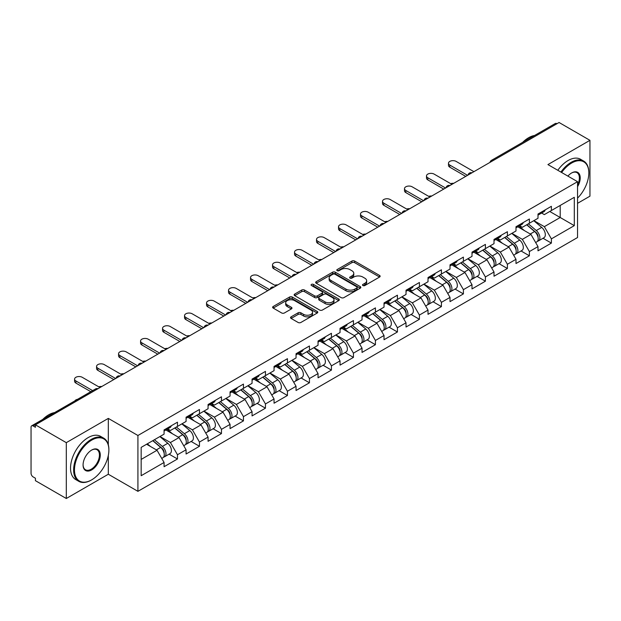 <?xml version="1.0" encoding="UTF-8"?>
<svg xmlns="http://www.w3.org/2000/svg" width="621" height="621" viewBox="0 0 621 621"><rect width="100%" height="100%" fill="white"/><g stroke="black" fill="none" stroke-linecap="round" stroke-linejoin="round"><path stroke-width="0.93" d="M362.92 285.536A1.366 0.792 0 0 0 364.853 285.536L379.563 277.044A1.956 1.133 0 0 0 380.137 276.244A1.956 1.133 0 0 0 379.563 275.445L354.653 261.061A1.956 1.133 0 0 0 351.882 261.061L337.18 269.553A1.366 0.792 0 0 0 336.776 270.112A1.366 0.792 0 0 0 337.18 270.671A1.366 0.792 0 0 0 339.113 270.671L341.014 269.576A6.264 3.617 0 0 1 349.871 269.576L351.952 270.772A6.264 3.617 0 0 1 353.784 273.325A6.264 3.617 0 0 1 351.952 275.887L350.05 276.982A1.366 0.792 0 0 0 349.646 277.54A1.366 0.792 0 0 0 350.05 278.099A1.366 0.792 0 0 0 351.983 278.099L353.892 277.005A6.264 3.617 0 0 1 362.749 277.005L364.822 278.2A6.264 3.617 0 0 1 366.654 280.762A6.264 3.617 0 0 1 364.822 283.316L362.92 284.418A1.366 0.792 0 0 0 362.517 284.977A1.366 0.792 0 0 0 362.92 285.536L362.92 284.418M291.125 316.834A1.956 1.133 0 0 0 290.55 317.634A1.956 1.133 0 0 0 291.125 318.433L298.119 322.47A1.956 1.133 0 0 0 300.882 322.47L317.215 313.038A1.956 1.133 0 0 0 317.789 312.239A1.956 1.133 0 0 0 317.215 311.439L292.305 297.055A1.956 1.133 0 0 0 289.533 297.055L273.201 306.487A1.956 1.133 0 0 0 272.635 307.286A1.956 1.133 0 0 0 273.201 308.086L281.647 312.961A1.956 1.133 0 0 0 284.418 312.961L291.404 308.924A1.956 1.133 0 0 0 291.979 308.125A1.956 1.133 0 0 0 291.404 307.325L287.22 304.911A5.232 3.02 0 0 1 285.683 302.769A5.232 3.02 0 0 1 288.912 299.982A5.232 3.02 0 0 1 294.618 300.634L311.02 310.104A5.232 3.02 0 0 1 312.557 312.239A5.232 3.02 0 0 1 309.32 315.033A5.232 3.02 0 0 1 303.615 314.373L300.882 312.798A1.956 1.133 0 0 0 298.119 312.798L291.125 316.834L291.125 318.433M108.318 418.399L66.3 442.657L35.42 424.826L559.071 122.5L589.95 140.33L547.932 164.588L577.546 181.681L137.924 435.492L108.318 418.399L108.318 444.791M341.154 297.614A1.956 1.133 0 0 0 343.925 297.614L360.258 288.191A1.956 1.133 0 0 0 360.824 287.391A1.956 1.133 0 0 0 360.258 286.591L335.34 272.208A1.956 1.133 0 0 0 332.577 272.208L316.244 281.639A1.956 1.133 0 0 0 315.67 282.439A1.956 1.133 0 0 0 316.244 283.238L341.154 297.614M312.021 285.831A1.366 0.792 0 0 1 313.411 286.025L313.411 284.395L338.732 299.019A1.956 1.133 0 0 1 339.307 299.819A1.956 1.133 0 0 1 338.732 300.611L322.4 310.042A1.956 1.133 0 0 1 319.636 310.042L294.727 295.658L301.713 291.653L301.713 290.03L294.727 294.059A1.956 1.133 0 0 0 294.152 294.859A1.956 1.133 0 0 0 294.727 295.658L294.727 294.059M301.713 291.653A1.956 1.133 0 0 1 304.484 291.653L304.484 290.03A1.956 1.133 0 0 0 301.713 290.03M304.484 290.03L314.583 295.86A1.956 1.133 0 0 0 317.354 295.86L321.988 293.182A1.956 1.133 0 0 0 322.563 292.382A1.956 1.133 0 0 0 321.988 291.583L311.47 285.513A1.366 0.792 0 0 1 311.067 284.954A1.366 0.792 0 0 1 311.913 284.224A1.366 0.792 0 0 1 313.411 284.395M66.3 442.657L66.3 498.5L108.318 474.242L137.924 491.335L137.924 435.492M137.924 491.335L577.546 237.525L577.546 181.681M169.106 454.145L177.474 458.981L177.474 454.743L170.426 442.532L159.985 436.509M177.474 458.981L164.076 466.713L164.076 462.474L141.169 475.709L141.169 447.376L164.076 434.149L164.076 429.918L177.474 422.187L177.474 426.417L186.075 421.449L186.075 417.219L199.465 409.487L199.465 413.718L208.066 408.75L208.066 404.519L221.464 396.788L221.464 401.019L230.065 396.051L230.065 391.82L243.455 384.089L243.455 388.319L252.056 383.351L252.056 379.12L265.454 371.389L265.454 375.62L274.055 370.659L274.055 366.421L287.445 358.69L287.445 362.92L296.046 357.96L296.046 353.722L309.444 345.99L309.444 350.221L318.045 345.26L318.045 341.022L331.435 333.291L331.435 337.529L340.036 332.561L340.036 328.33L353.434 320.591L353.434 324.83L362.035 319.862L362.035 315.631L375.426 307.892L375.426 312.13L384.026 307.162L384.026 302.932L397.424 295.192L397.424 299.431L406.025 294.463L406.025 290.232L419.416 282.501L419.416 286.731L428.016 281.763L428.016 277.533L441.415 269.801L441.415 274.032L450.015 269.064L450.015 264.833L463.406 257.102L463.406 261.332L472.007 256.364L472.007 252.134L485.405 244.402L485.405 248.633L494.005 243.665L494.005 239.434L507.396 231.703L507.396 235.933L515.997 230.973L515.997 226.735L529.395 219.003L529.395 223.234L537.996 218.274L537.996 214.035L551.386 206.304L551.386 210.535L574.301 197.307L574.301 225.64L551.386 238.868L544.338 226.657L533.905 220.634M543.026 238.27L551.386 243.098L551.386 238.868M551.386 243.098L537.996 250.83L537.996 246.599L529.395 251.567L522.346 239.357L511.906 233.333M521.027 250.969L529.395 255.798L529.395 251.567M529.395 255.798L515.997 263.529L515.997 259.299L507.396 264.267L500.347 252.056L489.915 246.032M499.036 263.669L507.396 268.497L507.396 264.267M507.396 268.497L494.005 276.229L494.005 271.998L485.405 276.966L478.356 264.756L467.916 258.732M477.037 276.368L485.405 281.197L485.405 276.966M485.405 281.197L472.007 288.928L472.007 284.697L463.406 289.658L456.357 277.447L445.925 271.424M455.046 289.068L463.406 293.896L463.406 289.658M463.406 293.896L450.015 301.627L450.015 297.397L441.415 302.357L434.366 290.147L423.926 284.123M433.047 301.759L441.415 306.595L441.415 302.357M441.415 306.595L428.016 314.327L428.016 310.096L419.416 315.057L412.367 302.846L401.934 296.822M411.055 314.459L419.416 319.295L419.416 315.057M419.416 319.295L406.025 327.026L406.025 322.796L397.424 327.756L390.376 315.546L379.936 309.522M389.056 327.158L397.424 331.987L397.424 327.756M397.424 331.987L384.026 339.726L384.026 335.487L375.426 340.455L368.377 328.245L357.944 322.221M367.065 339.858L375.426 344.686L375.426 340.455M375.426 344.686L362.035 352.425L362.035 348.187L353.434 353.155L346.386 340.945L335.945 334.921M345.066 352.557L353.434 357.385L353.434 353.155M353.434 357.385L340.036 365.125L340.036 360.886L331.435 365.854L324.387 353.644L313.954 347.62M323.075 365.257L331.435 370.085L331.435 365.854M331.435 370.085L318.045 377.816L318.045 373.586L309.444 378.554L302.396 366.343L291.955 360.32M301.076 377.956L309.444 382.784L309.444 378.554M309.444 382.784L296.046 390.516L296.046 386.285L287.445 391.253L280.397 379.043L269.964 373.019M279.085 390.656L287.445 395.484L287.445 391.253M287.445 395.484L274.055 403.215L274.055 398.985L265.454 403.953L258.406 391.742L247.965 385.719M257.086 403.355L265.454 408.183L265.454 403.953M265.454 408.183L252.056 415.915L252.056 411.684L243.455 416.652L236.407 404.442L225.974 398.418M235.095 416.054L243.455 420.883L243.455 416.652M243.455 420.883L230.065 428.614L230.065 424.384L221.464 429.344L214.416 417.133L203.975 411.11M213.096 428.754L221.464 433.582L221.464 429.344M221.464 433.582L208.066 441.314L208.066 437.083L199.465 442.043L192.417 429.833L181.984 423.809M191.105 441.446L199.465 446.282L199.465 442.043M199.465 446.282L186.075 454.013L186.075 449.783L177.474 454.743M167.693 428.909L170.426 430.485L177.474 426.417M170.426 442.532L179.027 437.572L165.861 429.973M186.075 449.783L179.027 437.572M189.692 416.217L192.417 417.786L199.465 413.718M192.417 429.833L201.018 424.873L187.86 417.273M208.066 437.083L201.018 424.873M211.683 403.518L214.416 405.086L221.464 401.019M214.416 417.133L223.017 412.173L209.851 404.574M230.065 424.384L223.017 412.173M233.682 390.819L236.407 392.387L243.455 388.319M236.407 404.442L245.008 399.474L231.85 391.874M252.056 411.684L245.008 399.474M255.673 378.119L258.406 379.695L265.454 375.62M258.406 391.742L267.007 386.774L253.842 379.175M274.055 398.985L267.007 386.774M277.672 365.42L280.397 366.995L287.445 362.92M280.397 379.043L288.998 374.075L275.84 366.475M296.046 386.285L288.998 374.075M299.664 352.72L302.396 354.296L309.444 350.221M302.396 366.343L310.997 361.375L297.832 353.776M318.045 373.586L310.997 361.375M321.662 340.021L324.387 341.597L331.435 337.529M324.387 353.644L332.988 348.676L319.831 341.076M340.036 360.886L332.988 348.676M343.654 327.321L346.386 328.897L353.434 324.83M346.386 340.945L354.987 335.977L341.822 328.385M362.035 348.187L354.987 335.977M365.653 314.622L368.377 316.198L375.426 312.13M368.377 328.245L376.978 323.277L363.821 315.685M384.026 335.487L376.978 323.277M387.644 301.922L390.376 303.498L397.424 299.431M390.376 315.546L398.977 310.578L385.812 302.986M406.025 322.796L398.977 310.578M409.643 289.231L412.367 290.799L419.416 286.731M412.367 302.846L420.968 297.886L407.811 290.286M428.016 310.096L420.968 297.886M431.634 276.531L434.366 278.099L441.415 274.032M434.366 290.147L442.967 285.186L429.802 277.587M450.015 297.397L442.967 285.186M453.633 263.832L456.357 265.4L463.406 261.332M456.357 277.447L464.958 272.487L451.801 264.888M472.007 284.697L464.958 272.487M475.624 251.132L478.356 252.708L485.405 248.633M478.356 264.756L486.957 259.788L473.792 252.188M494.005 271.998L486.957 259.788M497.623 238.433L500.347 240.009L507.396 235.933M500.347 252.056L508.948 247.088L495.791 239.489M515.997 259.299L508.948 247.088M519.614 225.734L522.346 227.309L529.395 223.234M522.346 239.357L530.947 234.389L517.782 226.789M537.996 246.599L530.947 234.389M556.959 123.719L493.09 160.598M492.189 161.118A2.989 1.723 120 0 1 492.95 160.513A2.989 1.723 60 0 0 491.452 160.365L555.321 123.494A2.989 1.723 60 0 1 556.82 123.641M541.613 213.034L544.338 214.61L551.386 210.535M560.196 205.45L574.301 197.307M544.338 226.657L560.204 217.497L560.204 205.45M549.764 211.474L574.301 225.64M577.546 203.331L589.95 196.174L589.95 140.33M66.3 498.5L35.42 480.67L35.42 478.232L33.161 476.928A2.989 1.723 -120 0 1 31.05 473.264L31.05 427.186A2.989 1.723 -120 0 1 31.671 425.82A2.989 1.723 -120 0 1 33.161 425.967L35.42 427.271L35.42 424.826M141.169 459.424L157.028 450.264L146.595 444.24M164.076 462.474L157.028 450.264M108.318 474.242L108.318 455.434M363.464 285.73L364.822 284.946A6.264 3.617 0 0 0 366.654 282.384L366.654 280.762M353.784 273.325L353.784 274.956A6.264 3.617 0 0 1 351.952 277.509L350.593 278.293M379.563 275.445L379.563 277.044L354.653 262.691A1.956 1.133 0 0 0 351.882 262.691L337.723 270.865M360.227 288.206L335.34 273.838A1.956 1.133 0 0 0 332.577 273.838L316.268 283.254M356.796 287.95A1.366 0.792 0 0 0 357.199 287.391A1.366 0.792 0 0 0 356.796 286.832L334.929 274.21A1.366 0.792 0 0 0 332.988 274.21L330.985 275.367A6.264 3.617 0 0 0 329.153 277.921A6.264 3.617 0 0 0 330.985 280.482L345.928 289.107A6.264 3.617 0 0 0 354.785 289.107L356.796 287.95L356.796 289.58A1.366 0.792 0 0 0 357.199 289.021L357.199 287.391M329.153 277.921L329.153 279.551A6.264 3.617 0 0 0 330.985 282.105L330.985 280.482M356.796 289.58L354.785 290.737A6.264 3.617 0 0 1 345.928 290.737L330.985 282.105M304.484 291.653L314.583 297.49A1.956 1.133 0 0 0 317.354 297.49L321.988 294.812A1.956 1.133 0 0 0 322.563 294.012L322.563 292.382M313.411 286.025L338.709 300.626M325.07 301.915A5.232 3.02 0 0 0 330.776 302.567A5.232 3.02 0 0 0 334.005 299.772A5.232 3.02 0 0 0 332.476 297.638L326.693 294.3A1.956 1.133 0 0 0 323.929 294.3L319.287 296.978A1.956 1.133 0 0 0 318.72 297.777A1.956 1.133 0 0 0 319.287 298.577L325.07 301.915L325.07 303.537A5.232 3.02 0 0 0 330.776 304.197A5.232 3.02 0 0 0 334.005 301.402L334.005 299.772M318.72 297.777L318.72 299.407A1.956 1.133 0 0 0 319.287 300.207L319.287 298.577M325.07 303.537L319.287 300.207M312.557 312.239L312.557 313.869A5.232 3.02 0 0 1 309.32 316.663A5.232 3.02 0 0 1 303.615 316.004L300.882 314.428A1.956 1.133 0 0 0 298.119 314.428L291.156 318.449M285.683 302.769L285.683 304.399A5.232 3.02 0 0 0 287.22 306.533L287.22 304.911M291.381 308.94L287.22 306.533M317.191 313.054L292.305 298.685A1.956 1.133 0 0 0 289.533 298.685L273.232 308.101M453.734 183.319A4.487 2.593 0 0 0 450.675 183.653M536.319 232.766L535.325 232.2M537.576 241.158A6.583 3.796 -120 0 0 538.531 240.863A6.583 3.796 -120 0 0 539.719 236.259A6.583 3.796 -120 0 0 536.288 230.531L528.355 223.839M538.531 240.863L543.965 237.727A6.583 3.796 -120 0 0 545.145 233.131A6.583 3.796 -120 0 0 541.722 227.395L533.781 220.703M526.825 224.717L535.876 232.355A3.99 2.305 60 0 1 538.034 237.269M535.644 242.532L536.839 241.841A6.583 3.796 -120 0 0 538.027 237.238A6.583 3.796 -120 0 0 534.596 231.509L526.662 224.81M524.372 230.593L519.016 226.075M473.908 171.668L456.148 161.413A4.487 2.593 0 0 0 451.257 160.847A4.487 2.593 0 0 0 448.486 163.245A4.487 2.593 0 0 0 449.806 165.077L449.806 167.189A4.487 2.593 180 0 1 448.486 165.357L448.486 163.245M465.734 176.387L449.806 167.189M539.758 213.019A6.583 3.796 60 0 1 538.531 214.812A6.583 3.796 60 0 1 537.996 215.037M545.184 209.882A6.583 3.796 60 0 1 543.965 211.676L538.531 214.812M467.566 175.332L449.806 165.077M577.546 198.13A24.328 14.042 120 0 0 588.824 172.972A24.328 14.042 120 0 0 571.623 163.044A24.328 14.042 120 0 0 561.632 172.498M560.91 172.079A24.925 14.392 -60 0 1 571.196 162.306A24.925 14.392 -60 0 1 583.662 161.072A24.925 14.392 -60 0 1 588.824 172.483A24.925 14.392 -60 0 1 588.824 172.731M567.889 176.108A12.164 7.025 -60 0 1 571.623 172.972L571.623 172.972A12.164 7.025 -60 0 1 579.61 174.61A12.164 7.025 -60 0 1 577.546 186.688M577.546 184.949A11.566 6.676 120 0 0 576.979 172.646A11.566 6.676 120 0 0 571.405 173.096M522.688 142.333A24.925 14.392 -60 0 1 528.618 137.722A24.925 14.392 -60 0 1 534.549 135.487M557.805 170.286A24.925 14.392 -60 0 1 568.099 160.513A24.925 14.392 -60 0 1 580.557 159.279L583.662 161.072M91.256 480.103L91.675 479.854A24.328 14.042 120 0 0 108.877 450.062A24.328 14.042 120 0 0 91.675 440.134A24.328 14.042 120 0 0 74.473 469.926A24.328 14.042 120 0 0 91.675 479.854L91.256 480.103A24.925 14.392 -60 0 1 78.789 481.337A24.925 14.392 -60 0 1 74.97 461.364A24.925 14.392 -60 0 1 91.256 439.396A24.925 14.392 -60 0 1 103.715 438.162A24.925 14.392 -60 0 1 108.877 449.573A24.925 14.392 -60 0 1 108.877 449.821M91.675 450.062L91.675 450.062A12.164 7.025 -60 0 1 100.276 455.03A12.164 7.025 -60 0 1 91.675 469.926A12.164 7.025 -60 0 1 83.074 464.958A12.164 7.025 -60 0 1 91.675 450.062L91.675 450.062M83.082 464.71A11.566 6.676 120 0 0 85.473 469.763A11.566 6.676 120 0 0 91.256 469.197A11.566 6.676 120 0 0 98.809 459.004A11.566 6.676 120 0 0 97.039 449.736A11.566 6.676 120 0 0 91.466 450.194M42.748 419.423A24.925 14.392 -60 0 1 48.671 414.82A24.925 14.392 -60 0 1 54.601 412.577M78.789 481.337L75.692 479.544A24.925 14.392 -60 0 1 71.873 459.571A24.925 14.392 -60 0 1 88.151 437.611A24.925 14.392 -60 0 1 100.618 436.377L103.715 438.162M431.735 196.019A4.487 2.593 0 0 0 428.676 196.345M514.32 245.466L513.334 244.899M515.585 253.857A6.583 3.796 -120 0 0 516.54 253.562A6.583 3.796 -120 0 0 517.72 248.959A6.583 3.796 -120 0 0 514.297 243.23L506.363 236.531M516.54 253.562L521.966 250.426A6.583 3.796 -120 0 0 523.154 245.831A6.583 3.796 -120 0 0 519.723 240.094L511.789 233.403M504.834 237.416L513.885 245.054A3.99 2.305 60 0 1 516.035 249.968M513.652 255.231L514.848 254.54A6.583 3.796 -120 0 0 516.028 249.937A6.583 3.796 -120 0 0 512.604 244.208L504.671 237.509M502.381 243.292L497.025 238.775M409.744 208.718A4.487 2.593 0 0 0 406.685 209.044M492.329 258.165L491.335 257.599M493.586 266.556A6.583 3.796 -120 0 0 494.541 266.262A6.583 3.796 -120 0 0 495.729 261.658A6.583 3.796 -120 0 0 492.298 255.93L484.364 249.231M494.541 266.262L499.975 263.125A6.583 3.796 -120 0 0 501.155 258.53A6.583 3.796 -120 0 0 497.732 252.794L489.79 246.102M482.835 250.116L491.886 257.754A3.99 2.305 60 0 1 494.044 262.667M491.653 267.93L492.849 267.232A6.583 3.796 -120 0 0 494.037 262.636A6.583 3.796 -120 0 0 490.606 256.908L482.672 250.209M480.382 255.992L475.026 251.474M387.745 221.418A4.487 2.593 0 0 0 384.686 221.744M470.33 270.865L469.344 270.298M471.595 279.256A6.583 3.796 -120 0 0 472.55 278.961A6.583 3.796 -120 0 0 473.73 274.358A6.583 3.796 -120 0 0 470.307 268.629L462.373 261.93M472.55 278.961L477.976 275.825A6.583 3.796 -120 0 0 479.164 271.222A6.583 3.796 -120 0 0 475.733 265.493L467.799 258.802M460.844 262.815L469.895 270.453A3.99 2.305 60 0 1 472.045 275.367M469.662 280.622L470.858 279.931A6.583 3.796 -120 0 0 472.038 275.336A6.583 3.796 -120 0 0 468.614 269.607L460.681 262.908M458.391 268.691L453.035 264.173M365.753 234.117A4.487 2.593 0 0 0 362.695 234.443M448.339 283.564L447.345 282.997M449.596 291.955A6.583 3.796 -120 0 0 450.551 291.653A6.583 3.796 -120 0 0 451.739 287.057A6.583 3.796 -120 0 0 448.308 281.329L440.374 274.629M450.551 291.653L455.985 288.524A6.583 3.796 -120 0 0 457.165 283.921A6.583 3.796 -120 0 0 453.741 278.192L445.8 271.493M438.845 275.514L447.896 283.153A3.99 2.305 60 0 1 450.054 288.066M447.663 293.322L448.859 292.631A6.583 3.796 -120 0 0 450.046 288.035A6.583 3.796 -120 0 0 446.615 282.307L438.682 275.608M436.392 281.391L431.036 276.873M343.755 246.816A4.487 2.593 0 0 0 340.696 247.142M426.34 296.264L425.354 295.697M427.605 304.655A6.583 3.796 -120 0 0 428.56 304.352A6.583 3.796 -120 0 0 429.74 299.757A6.583 3.796 -120 0 0 426.317 294.028L418.383 287.329M428.56 304.352L433.986 301.224A6.583 3.796 -120 0 0 435.174 296.621A6.583 3.796 -120 0 0 431.742 290.892L423.809 284.193M416.854 288.214L425.905 295.852A3.99 2.305 60 0 1 428.055 300.766M425.672 306.021L426.868 305.33A6.583 3.796 -120 0 0 428.048 300.735A6.583 3.796 -120 0 0 424.624 294.998L416.691 288.307M414.401 294.09L409.045 289.572M451.917 184.367L434.149 174.113A4.487 2.593 0 0 0 429.266 173.546A4.487 2.593 0 0 0 426.495 175.945A4.487 2.593 0 0 0 427.807 177.777L427.807 179.888A4.487 2.593 180 0 1 426.495 178.056L426.495 175.945M443.736 189.087L427.807 179.888M517.767 225.718A6.583 3.796 60 0 1 516.54 227.511A6.583 3.796 60 0 1 515.997 227.736M523.192 222.582A6.583 3.796 60 0 1 521.966 224.375L516.54 227.511M445.575 188.031L427.807 177.777M429.918 197.067L412.158 186.812A4.487 2.593 0 0 0 407.267 186.246A4.487 2.593 0 0 0 404.496 188.644A4.487 2.593 0 0 0 405.816 190.476L405.816 192.588A4.487 2.593 180 0 1 404.496 190.756L404.496 188.644M421.744 201.786L405.816 192.588M495.768 238.417A6.583 3.796 60 0 1 494.541 240.211A6.583 3.796 60 0 1 494.005 240.436M501.194 235.281A6.583 3.796 60 0 1 499.975 237.075L494.541 240.211M423.576 200.73L405.816 190.476M407.927 209.766L390.159 199.512A4.487 2.593 0 0 0 385.276 198.945A4.487 2.593 0 0 0 382.505 201.336A4.487 2.593 0 0 0 383.817 203.168L383.817 205.287A4.487 2.593 180 0 1 382.505 203.455L382.505 201.336M399.745 214.486L383.817 205.287M473.776 251.117A6.583 3.796 60 0 1 472.55 252.91A6.583 3.796 60 0 1 472.007 253.135M479.202 247.981A6.583 3.796 60 0 1 477.976 249.774L472.55 252.91M401.585 213.43L383.817 203.168M385.928 222.465L368.168 212.203A4.487 2.593 0 0 0 363.277 211.645A4.487 2.593 0 0 0 360.506 214.035A4.487 2.593 0 0 0 361.826 215.867L361.826 217.987A4.487 2.593 180 0 1 360.506 216.155L360.506 214.035M377.754 227.185L361.826 217.987M451.777 263.816A6.583 3.796 60 0 1 450.551 265.609A6.583 3.796 60 0 1 450.015 265.827M457.203 260.68A6.583 3.796 60 0 1 455.985 262.473L450.551 265.609M379.586 226.129L361.826 215.867M363.937 235.165L346.169 224.903A4.487 2.593 0 0 0 341.286 224.344A4.487 2.593 0 0 0 338.515 226.735A4.487 2.593 0 0 0 339.827 228.567L339.827 230.686A4.487 2.593 180 0 1 338.515 228.854L338.515 226.735M355.755 239.885L339.827 230.686M429.786 276.516A6.583 3.796 60 0 1 428.56 278.309A6.583 3.796 60 0 1 428.016 278.526M435.212 273.38A6.583 3.796 60 0 1 433.986 275.173L428.56 278.309M357.595 238.829L339.827 228.567M321.763 259.516A4.487 2.593 0 0 0 318.705 259.842M404.349 308.963L403.355 308.389M405.606 317.347A6.583 3.796 -120 0 0 406.561 317.052A6.583 3.796 -120 0 0 407.749 312.456A6.583 3.796 -120 0 0 404.318 306.72L396.384 300.028M406.561 317.052L411.995 313.923A6.583 3.796 -120 0 0 413.175 309.32A6.583 3.796 -120 0 0 409.751 303.591L401.81 296.892M394.855 300.913L403.906 308.552A3.99 2.305 60 0 1 406.064 313.465M403.673 318.72L404.869 318.03A6.583 3.796 -120 0 0 406.056 313.434A6.583 3.796 -120 0 0 402.625 307.698L394.692 301.006M392.402 306.79L387.046 302.272M341.938 247.864L324.178 237.602A4.487 2.593 0 0 0 319.287 237.043A4.487 2.593 0 0 0 316.516 239.434A4.487 2.593 0 0 0 317.836 241.266L317.836 243.385A4.487 2.593 180 0 1 316.516 241.553L316.516 239.434M333.764 252.584L317.836 243.385M407.787 289.215A6.583 3.796 60 0 1 406.561 291.001A6.583 3.796 60 0 1 406.025 291.226M413.213 286.079A6.583 3.796 60 0 1 411.995 287.872L406.561 291.001M335.596 251.521L317.836 241.266M299.764 272.208A4.487 2.593 0 0 0 296.706 272.541M382.35 321.662L381.364 321.088M383.615 330.046A6.583 3.796 -120 0 0 384.57 329.751A6.583 3.796 -120 0 0 385.75 325.156A6.583 3.796 -120 0 0 382.326 319.419L374.393 312.728M384.57 329.751L389.996 326.615A6.583 3.796 -120 0 0 391.183 322.02A6.583 3.796 -120 0 0 387.752 316.291L379.819 309.592M372.864 313.613L381.915 321.243A3.99 2.305 60 0 1 384.065 326.157M381.682 331.42L382.878 330.729A6.583 3.796 -120 0 0 384.057 326.134A6.583 3.796 -120 0 0 380.634 320.397L372.701 313.706M370.411 319.489L365.055 314.971M319.947 260.556L302.179 250.302A4.487 2.593 0 0 0 297.296 249.743A4.487 2.593 0 0 0 294.525 252.134A4.487 2.593 0 0 0 295.837 253.966L295.837 256.085A4.487 2.593 180 0 1 294.525 254.253L294.525 252.134M311.765 265.283L295.837 256.085M385.796 301.907A6.583 3.796 60 0 1 384.57 303.7A6.583 3.796 60 0 1 384.026 303.925M391.222 298.779A6.583 3.796 60 0 1 389.996 300.572L384.57 303.7M313.605 264.22L295.837 253.966M277.773 284.907A4.487 2.593 0 0 0 274.715 285.241M360.359 334.362L359.365 333.788M361.616 342.745A6.583 3.796 -120 0 0 362.571 342.45A6.583 3.796 -120 0 0 363.759 337.855A6.583 3.796 -120 0 0 360.327 332.119L352.394 325.427M362.571 342.45L368.005 339.314A6.583 3.796 -120 0 0 369.185 334.719A6.583 3.796 -120 0 0 365.761 328.99L357.82 322.291M350.865 326.312L359.916 333.943A3.99 2.305 60 0 1 362.074 338.856M359.683 344.119L360.879 343.429A6.583 3.796 -120 0 0 362.066 338.833A6.583 3.796 -120 0 0 358.635 333.097L350.702 326.405M348.412 332.188L343.056 327.671M297.948 273.256L280.187 263.001A4.487 2.593 0 0 0 275.297 262.442A4.487 2.593 0 0 0 272.526 264.833A4.487 2.593 0 0 0 273.838 266.665L273.838 268.784A4.487 2.593 180 0 1 272.526 266.952L272.526 264.833M289.774 277.983L273.838 268.784M363.797 314.606A6.583 3.796 60 0 1 362.571 316.399A6.583 3.796 60 0 1 362.035 316.625M369.223 311.478A6.583 3.796 60 0 1 368.005 313.271L362.571 316.399M291.606 276.919L273.838 266.665M255.774 297.606A4.487 2.593 0 0 0 252.716 297.94M338.36 347.061L337.374 346.487M339.625 355.445A6.583 3.796 -120 0 0 340.58 355.15A6.583 3.796 -120 0 0 341.76 350.555A6.583 3.796 -120 0 0 338.336 344.818L330.403 338.127M340.58 355.15L346.006 352.014A6.583 3.796 -120 0 0 347.193 347.418A6.583 3.796 -120 0 0 343.762 341.682L335.829 334.991M328.874 339.004L337.925 346.642A3.99 2.305 60 0 1 340.075 351.556M337.692 356.819L338.887 356.128A6.583 3.796 -120 0 0 340.067 351.525A6.583 3.796 -120 0 0 336.644 345.796L328.711 339.105M326.421 344.888L321.065 340.37M275.957 285.955L258.189 275.701A4.487 2.593 0 0 0 253.298 275.142A4.487 2.593 0 0 0 250.535 277.533A4.487 2.593 0 0 0 251.847 279.365L251.847 281.484A4.487 2.593 180 0 1 250.535 279.652L250.535 277.533M267.775 290.675L251.847 281.484M341.806 327.306A6.583 3.796 60 0 1 340.58 329.099A6.583 3.796 60 0 1 340.036 329.324M347.232 324.17A6.583 3.796 60 0 1 346.006 325.963L340.58 329.099M269.615 289.619L251.847 279.365M233.783 310.306A4.487 2.593 0 0 0 230.725 310.64M316.368 359.753L315.375 359.186M317.626 368.144A6.583 3.796 -120 0 0 318.581 367.849A6.583 3.796 -120 0 0 319.768 363.254A6.583 3.796 -120 0 0 316.337 357.517L308.404 350.826M318.581 367.849L324.015 364.713A6.583 3.796 -120 0 0 325.194 360.118A6.583 3.796 -120 0 0 321.771 354.381L313.83 347.69M306.875 351.703L315.926 359.342A3.99 2.305 60 0 1 318.084 364.255M315.693 369.518L316.889 368.827A6.583 3.796 -120 0 0 318.076 364.224A6.583 3.796 -120 0 0 314.645 358.496L306.712 351.796M304.422 357.587L299.066 353.07M253.958 298.654L236.197 288.4A4.487 2.593 0 0 0 231.307 287.841A4.487 2.593 0 0 0 228.536 290.232A4.487 2.593 0 0 0 229.848 292.064L229.848 294.175A4.487 2.593 180 0 1 228.536 292.344L228.536 290.232M245.784 303.374L229.848 294.175M319.807 340.005A6.583 3.796 60 0 1 318.581 341.798A6.583 3.796 60 0 1 318.045 342.024M325.233 336.869A6.583 3.796 60 0 1 324.015 338.662L318.581 341.798M247.616 302.318L229.848 292.064M211.784 323.005A4.487 2.593 0 0 0 208.726 323.339M294.37 372.453L293.384 371.886M295.635 380.844A6.583 3.796 -120 0 0 296.59 380.549A6.583 3.796 -120 0 0 297.769 375.946A6.583 3.796 -120 0 0 294.346 370.217L286.413 363.526M296.59 380.549L302.016 377.413A6.583 3.796 -120 0 0 303.203 372.817A6.583 3.796 -120 0 0 299.772 367.081L291.839 360.39M284.884 364.403L293.935 372.041A3.99 2.305 60 0 1 296.085 376.955M293.702 382.218L294.897 381.527A6.583 3.796 -120 0 0 296.077 376.924A6.583 3.796 -120 0 0 292.654 371.195L284.721 364.496M282.431 370.279L277.075 365.761M231.967 311.354L214.198 301.1A4.487 2.593 0 0 0 209.308 300.533A4.487 2.593 0 0 0 206.545 302.932A4.487 2.593 0 0 0 207.856 304.764L207.856 306.875A4.487 2.593 180 0 1 206.545 305.043L206.545 302.932M223.785 316.073L207.856 306.875M297.816 352.705A6.583 3.796 60 0 1 296.59 354.498A6.583 3.796 60 0 1 296.046 354.723M303.242 349.569A6.583 3.796 60 0 1 302.016 351.362L296.59 354.498M225.625 315.018L207.856 304.764M189.793 335.705A4.487 2.593 0 0 0 186.735 336.031M272.378 385.152L271.385 384.585M273.636 393.543A6.583 3.796 -120 0 0 274.591 393.248A6.583 3.796 -120 0 0 275.778 388.645A6.583 3.796 -120 0 0 272.347 382.916L264.414 376.217M274.591 393.248L280.024 390.112A6.583 3.796 -120 0 0 281.204 385.517A6.583 3.796 -120 0 0 277.781 379.78L269.84 373.089M262.885 377.102L271.936 384.741A3.99 2.305 60 0 1 274.094 389.654M271.703 394.917L272.898 394.226A6.583 3.796 -120 0 0 274.086 389.623A6.583 3.796 -120 0 0 270.655 383.894L262.722 377.195M260.432 382.978L255.076 378.461M209.968 324.053L192.207 313.799A4.487 2.593 0 0 0 187.317 313.232A4.487 2.593 0 0 0 184.546 315.631A4.487 2.593 0 0 0 185.858 317.463L185.858 319.574A4.487 2.593 180 0 1 184.546 317.742L184.546 315.631M201.794 328.773L185.858 319.574M275.817 365.404A6.583 3.796 60 0 1 274.591 367.197A6.583 3.796 60 0 1 274.055 367.422M281.243 362.268A6.583 3.796 60 0 1 280.024 364.061L274.591 367.197M203.626 327.717L185.858 317.463M167.794 348.404A4.487 2.593 0 0 0 164.736 348.73M250.379 397.851L249.394 397.285M251.645 406.243A6.583 3.796 -120 0 0 252.6 405.948A6.583 3.796 -120 0 0 253.779 401.345A6.583 3.796 -120 0 0 250.356 395.616L242.423 388.917M252.6 405.948L258.025 402.812A6.583 3.796 -120 0 0 259.213 398.216A6.583 3.796 -120 0 0 255.782 392.48L247.849 385.788M240.894 389.802L249.945 397.44A3.99 2.305 60 0 1 252.095 402.354M249.712 407.617L250.907 406.918A6.583 3.796 -120 0 0 252.087 402.323A6.583 3.796 -120 0 0 248.664 396.594L240.731 389.895M238.441 395.678L233.085 391.16M187.977 336.753L170.208 326.499A4.487 2.593 0 0 0 165.318 325.932A4.487 2.593 0 0 0 162.555 328.33A4.487 2.593 0 0 0 163.866 330.155L163.866 332.274A4.487 2.593 180 0 1 162.555 330.442L162.555 328.33M179.795 341.472L163.866 332.274M253.826 378.104A6.583 3.796 60 0 1 252.6 379.897A6.583 3.796 60 0 1 252.056 380.122M259.252 374.968A6.583 3.796 60 0 1 258.025 376.761L252.6 379.897M181.635 340.417L163.866 330.155M145.795 361.104A4.487 2.593 0 0 0 142.745 361.43M228.388 410.551L227.395 409.984M229.646 418.942A6.583 3.796 -120 0 0 230.601 418.639A6.583 3.796 -120 0 0 231.788 414.044A6.583 3.796 -120 0 0 228.357 408.315L220.424 401.616M230.601 418.639L236.034 415.511A6.583 3.796 -120 0 0 237.214 410.908A6.583 3.796 -120 0 0 233.791 405.179L225.85 398.488M218.895 402.501L227.946 410.139A3.99 2.305 60 0 1 230.104 415.053M227.713 420.308L228.908 419.617A6.583 3.796 -120 0 0 230.096 415.022A6.583 3.796 -120 0 0 226.665 409.293L218.732 402.594M216.442 408.377L211.086 403.86M165.978 349.452L148.217 339.19A4.487 2.593 0 0 0 143.327 338.631A4.487 2.593 0 0 0 140.556 341.022A4.487 2.593 0 0 0 141.867 342.854L141.867 344.973A4.487 2.593 180 0 1 140.556 343.141L140.556 341.022M157.804 354.172L141.867 344.973M231.827 390.803A6.583 3.796 60 0 1 230.601 392.596A6.583 3.796 60 0 1 230.065 392.814M237.253 387.667A6.583 3.796 60 0 1 236.034 389.46L230.601 392.596M159.636 353.116L141.867 342.854M123.804 373.803A4.487 2.593 0 0 0 120.746 374.129M206.389 423.25L205.404 422.684M207.655 431.642A6.583 3.796 -120 0 0 208.609 431.339A6.583 3.796 -120 0 0 209.789 426.743A6.583 3.796 -120 0 0 206.366 421.015L198.433 414.316M208.609 431.339L214.035 428.211A6.583 3.796 -120 0 0 215.223 423.607A6.583 3.796 -120 0 0 211.792 417.879L203.859 411.18M196.904 415.201L205.955 422.839A3.99 2.305 60 0 1 208.105 427.753M205.722 433.008L206.917 432.317A6.583 3.796 -120 0 0 208.097 427.722A6.583 3.796 -120 0 0 204.674 421.985L196.741 415.294M194.451 421.077L189.094 416.559M143.987 362.152L126.218 351.89A4.487 2.593 0 0 0 121.328 351.331A4.487 2.593 0 0 0 118.564 353.722A4.487 2.593 0 0 0 119.876 355.554L119.876 357.673A4.487 2.593 180 0 1 118.564 355.841L118.564 353.722M135.805 366.871L119.876 357.673M209.836 403.503A6.583 3.796 60 0 1 208.609 405.296A6.583 3.796 60 0 1 208.066 405.513M215.262 400.366A6.583 3.796 60 0 1 214.035 402.16L208.609 405.296M137.645 365.816L119.876 355.554M101.805 386.503A4.487 2.593 0 0 0 98.755 386.829M184.398 435.95L183.405 435.383M185.656 444.341A6.583 3.796 -120 0 0 186.611 444.038A6.583 3.796 -120 0 0 187.798 439.443A6.583 3.796 -120 0 0 184.367 433.714L176.434 427.015M186.611 444.038L192.044 440.91A6.583 3.796 -120 0 0 193.224 436.307A6.583 3.796 -120 0 0 189.801 430.578L181.86 423.879M174.905 427.9L183.956 435.538A3.99 2.305 60 0 1 186.114 440.452M183.723 445.707L184.918 445.016A6.583 3.796 -120 0 0 186.106 440.421A6.583 3.796 -120 0 0 182.675 434.684L174.742 427.993M172.452 433.776L167.096 429.258M121.988 374.851L104.227 364.589A4.487 2.593 0 0 0 99.337 364.03A4.487 2.593 0 0 0 96.566 366.421A4.487 2.593 0 0 0 97.877 368.253L97.877 370.372A4.487 2.593 180 0 1 96.566 368.54L96.566 366.421M113.814 379.571L97.877 370.372M187.837 416.202A6.583 3.796 60 0 1 186.611 417.995A6.583 3.796 60 0 1 186.075 418.212M193.263 413.066A6.583 3.796 60 0 1 192.044 414.859L186.611 417.995M115.646 378.515L97.877 368.253M77.602 399.303A4.487 2.593 0 0 0 74.815 400.91M162.399 448.649L161.413 448.075M163.665 457.033A6.583 3.796 -120 0 0 164.619 456.738A6.583 3.796 -120 0 0 165.799 452.142A6.583 3.796 -120 0 0 162.376 446.406L154.435 439.715M164.619 456.738L170.045 453.602A6.583 3.796 -120 0 0 171.225 449.006A6.583 3.796 -120 0 0 167.802 443.278L159.869 436.579M152.913 440.6L161.965 448.238A3.99 2.305 60 0 1 164.115 453.144M161.732 458.407L162.927 457.716A6.583 3.796 -120 0 0 164.107 453.12A6.583 3.796 -120 0 0 160.684 447.384L152.75 440.693M150.461 446.476L147.317 443.829M99.997 387.551L82.228 377.289A4.487 2.593 0 0 0 77.338 376.73A4.487 2.593 0 0 0 74.574 379.12A4.487 2.593 0 0 0 75.886 380.952L75.886 383.072A4.487 2.593 180 0 1 74.574 381.24L74.574 379.12M90.798 391.68L75.886 383.072M165.846 428.894A6.583 3.796 60 0 1 164.619 430.687A6.583 3.796 60 0 1 164.076 430.912M171.272 425.765A6.583 3.796 60 0 1 170.045 427.558L164.619 430.687M92.638 390.625L75.886 380.952M97.179 389.173L33.161 425.967M97.792 388.816A2.989 1.723 -60 0 0 97.039 389.095A2.989 1.723 -120 0 0 95.541 388.948L31.671 425.82M470.19 173.818A2.989 1.723 120 0 1 470.951 173.212A2.989 1.723 -60 0 1 471.712 172.941M448.199 186.517A2.989 1.723 120 0 1 448.96 185.912A2.989 1.723 -60 0 1 449.713 185.64M426.2 199.217A2.989 1.723 120 0 1 426.961 198.611A2.989 1.723 -60 0 1 427.722 198.34M404.209 211.908A2.989 1.723 120 0 1 404.97 211.311A2.989 1.723 -60 0 1 405.723 211.039M382.21 224.608A2.989 1.723 120 0 1 382.971 224.01A2.989 1.723 -60 0 1 383.731 223.731M360.219 237.307A2.989 1.723 120 0 1 360.98 236.71A2.989 1.723 -60 0 1 361.733 236.43M338.22 250.007A2.989 1.723 120 0 1 338.981 249.409A2.989 1.723 -60 0 1 339.741 249.13M316.229 262.706A2.989 1.723 120 0 1 316.989 262.109A2.989 1.723 -60 0 1 317.742 261.829M294.23 275.406A2.989 1.723 120 0 1 294.991 274.808A2.989 1.723 -60 0 1 295.751 274.529M272.239 288.105A2.989 1.723 120 0 1 272.999 287.5A2.989 1.723 -60 0 1 273.752 287.228M250.24 300.805A2.989 1.723 120 0 1 251 300.199A2.989 1.723 -60 0 1 251.761 299.927M228.249 313.504A2.989 1.723 120 0 1 229.009 312.899A2.989 1.723 -60 0 1 229.762 312.627M206.25 326.204A2.989 1.723 120 0 1 207.01 325.598A2.989 1.723 -60 0 1 207.771 325.326M184.258 338.903A2.989 1.723 120 0 1 185.019 338.298A2.989 1.723 -60 0 1 185.772 338.026M162.26 351.595A2.989 1.723 120 0 1 163.02 350.997A2.989 1.723 -60 0 1 163.781 350.725M140.268 364.294A2.989 1.723 120 0 1 141.029 363.696A2.989 1.723 -60 0 1 141.782 363.417M118.269 376.994A2.989 1.723 120 0 1 119.03 376.396A2.989 1.723 -60 0 1 119.791 376.116M364.822 284.946L364.822 283.316M350.05 278.099L350.05 276.982M351.952 277.509L351.952 275.887M337.18 270.671L337.18 269.553M351.882 262.691L351.882 261.061M354.653 262.691L354.653 261.061M316.244 283.238L316.244 281.639M332.577 273.838L332.577 272.208M335.34 273.838L335.34 272.208M360.258 288.191L360.258 286.591M345.928 290.737L345.928 289.107M354.785 290.737L354.785 289.107M314.583 297.49L314.583 295.86M317.354 297.49L317.354 295.86M321.988 294.812L321.988 293.182M338.732 300.611L338.732 299.019M298.119 314.428L298.119 312.798M300.882 314.428L300.882 312.798M303.615 316.004L303.615 314.373M291.404 308.924L291.404 307.325M273.201 308.086L273.201 306.487M289.533 298.685L289.533 297.055M292.305 298.685L292.305 297.055M317.215 313.038L317.215 311.439M536.288 230.531L541.722 227.395M530.28 234.001L534.596 231.509M514.297 243.23L519.723 240.094M508.281 246.7L512.604 244.208M492.298 255.93L497.732 252.794M486.29 259.399L490.606 256.908M470.307 268.629L475.733 265.493M464.291 272.099L468.614 269.607M448.308 281.329L453.741 278.192M442.299 284.798L446.615 282.307M426.317 294.028L431.742 290.892M420.301 297.498L424.624 294.998M404.318 306.72L409.751 303.591M398.309 310.197L402.625 307.698M382.326 319.419L387.752 316.291M376.31 322.897L380.634 320.397M360.327 332.119L365.761 328.99M354.319 335.596L358.635 333.097M338.336 344.818L343.762 341.682M332.32 348.296L336.644 345.796M316.337 357.517L321.771 354.381M310.329 360.987L314.645 358.496M294.346 370.217L299.772 367.081M288.33 373.687L292.654 371.195M272.347 382.916L277.781 379.78M266.331 386.386L270.655 383.894M250.356 395.616L255.782 392.48M244.34 399.086L248.664 396.594M228.357 408.315L233.791 405.179M222.341 411.785L226.665 409.293M206.366 421.015L211.792 417.879M200.35 424.485L204.674 421.985M184.367 433.714L189.801 430.578M178.351 437.184L182.675 434.684M162.376 446.406L167.802 443.278M156.36 449.883L160.684 447.384M491.452 160.365A2.989 2.989 0 0 0 490.016 162.376M471.913 172.824A2.989 2.989 0 0 0 468.017 175.068M449.915 185.524A2.989 2.989 0 0 0 446.025 187.767M427.923 198.223A2.989 2.989 0 0 0 424.027 200.467M405.924 210.923A2.989 2.989 0 0 0 402.035 213.166M383.933 223.622A2.989 2.989 0 0 0 380.036 225.865M361.934 236.322A2.989 2.989 0 0 0 358.045 238.565M339.943 249.013A2.989 2.989 0 0 0 336.046 251.264M317.944 261.713A2.989 2.989 0 0 0 314.055 263.964M295.953 274.412A2.989 2.989 0 0 0 292.056 276.663M273.954 287.112A2.989 2.989 0 0 0 270.065 289.363M251.963 299.811A2.989 2.989 0 0 0 248.066 302.062M229.964 312.51A2.989 2.989 0 0 0 226.075 314.754M207.973 325.21A2.989 2.989 0 0 0 204.076 327.453M185.974 337.909A2.989 2.989 0 0 0 182.085 340.153M163.983 350.609A2.989 2.989 0 0 0 160.086 352.852M141.984 363.308A2.989 2.989 0 0 0 138.095 365.552M119.993 376A2.989 2.989 0 0 0 116.096 378.251M97.994 388.699A2.989 2.989 0 0 0 95.541 388.948M588.824 172.972L588.824 172.483M108.877 450.062L108.877 449.573"/></g></svg>
